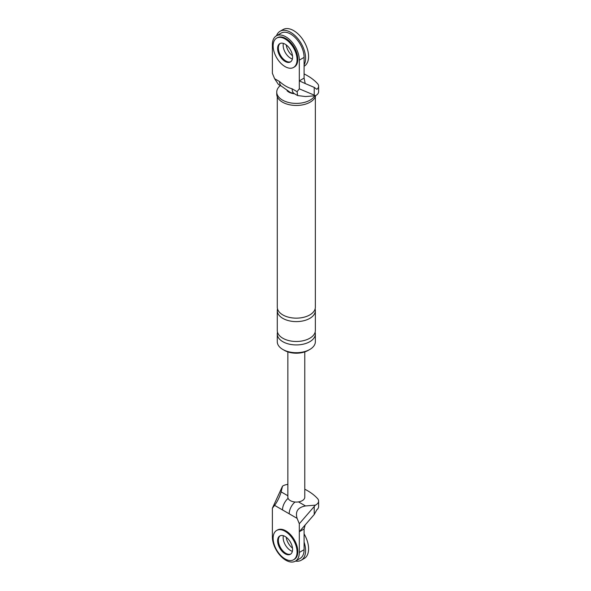 <?xml version="1.0" encoding="UTF-8"?>
<svg xmlns="http://www.w3.org/2000/svg" width="591" height="591" viewBox="0 0 591 591"><rect width="100%" height="100%" fill="white"/><g stroke="black" fill="none" stroke-linecap="round" stroke-linejoin="round"><path stroke-width="0.89" d="M276.499 35.77A21.158 12.212 60 0 1 280.053 31.279A21.158 12.212 60 0 1 290.632 32.328A21.158 12.212 60 0 1 304.099 64.899M290.632 58.236A10.579 6.109 60 0 1 283.355 43.394A10.579 6.109 60 0 0 290.632 58.236A10.579 6.109 60 0 0 292.375 59.004A10.579 6.109 60 0 1 290.632 58.236M280.053 31.279L283.045 29.55A21.158 12.212 60 0 1 293.624 30.599A21.158 12.212 60 0 1 307.446 49.238A21.158 12.212 60 0 1 304.202 66.192L304.099 66.258M292.493 55.753A10.579 6.109 60 0 1 286.229 44.916M304.099 542.169A21.158 12.212 60 0 1 301.211 560.246A21.158 12.212 60 0 1 295.544 561.073M290.632 550.561A10.579 6.109 60 0 1 283.355 535.712A10.579 6.109 -120 0 0 290.632 550.561A10.579 6.109 -120 0 0 292.375 551.329A10.579 6.109 60 0 1 290.632 550.561M304.099 533.902A21.158 12.212 60 0 1 304.202 558.517L301.211 560.246M292.493 548.079A10.579 6.109 60 0 1 286.229 537.234M293.557 67.455L294.311 67.019A16.925 9.774 -120 0 0 296.904 53.456A16.925 9.774 -120 0 0 285.845 38.541A16.925 9.774 -120 0 0 277.386 37.706L276.632 38.134A16.925 9.774 -120 0 0 274.039 51.698A16.925 9.774 -120 0 0 285.098 66.613A16.925 9.774 -120 0 0 293.557 67.455A16.925 9.774 -120 0 0 296.157 53.892A16.925 9.774 -120 0 0 285.098 38.976A16.925 9.774 -120 0 0 276.632 38.134M280.193 43.438A10.579 6.109 -120 0 0 279.041 52.023A10.579 6.109 -120 0 0 285.845 60.999A10.579 6.109 -120 0 0 290.75 61.715A10.579 6.109 60 0 1 285.845 60.999A10.579 6.109 60 0 1 279.041 52.023A10.579 6.109 60 0 1 280.193 43.438M285.098 61.434A10.579 6.109 -120 0 0 290.388 61.959A10.579 6.109 -120 0 0 292.006 53.478A10.579 6.109 -120 0 0 285.098 44.155A10.579 6.109 -120 0 0 279.809 43.638A10.579 6.109 -120 0 0 278.184 52.111A10.579 6.109 -120 0 0 285.098 61.434M293.557 559.773L294.311 559.345A16.925 9.774 -120 0 0 296.904 545.781A16.925 9.774 -120 0 0 285.845 530.866A16.925 9.774 -120 0 0 277.386 530.031L276.632 530.459A16.925 9.774 -120 0 0 274.039 544.023A16.925 9.774 -120 0 0 285.098 558.938A16.925 9.774 -120 0 0 293.557 559.773A16.925 9.774 -120 0 0 296.157 546.21A16.925 9.774 -120 0 0 285.098 531.294A16.925 9.774 -120 0 0 276.632 530.459M280.193 535.764A10.579 6.109 -120 0 0 279.041 544.341A10.579 6.109 -120 0 0 285.845 553.324A10.579 6.109 -120 0 0 290.75 554.04A10.579 6.109 -120 0 1 285.845 553.324A10.579 6.109 -120 0 1 279.041 544.341A10.579 6.109 -120 0 1 280.193 535.764M285.098 553.752A10.579 6.109 -120 0 0 290.388 554.277A10.579 6.109 -120 0 0 292.006 545.803A10.579 6.109 -120 0 0 285.098 536.48A10.579 6.109 -120 0 0 279.809 535.956A10.579 6.109 -120 0 0 278.184 544.429A10.579 6.109 -120 0 0 285.098 553.752M299.312 88.849L299.312 80.864L304.099 78.101L305.215 83.553L299.312 80.864L299.312 60.134A19.038 10.993 60 0 0 291.001 40.978A19.038 10.993 60 0 0 276.322 35.874A19.038 10.993 60 0 0 272.385 44.591L272.385 73.299L274.608 78.699L279.565 81.558C283.776 85.311 287.957 87.727 292.124 88.813L297.088 91.671L299.312 88.849L314.227 95.121L314.227 87.387L316.835 89.315A9.301 5.371 180 0 0 318.615 86.153L318.615 91.679A9.301 5.371 0 0 1 315.387 95.749L314.227 95.121M304.099 73.941A55.694 32.15 180 0 1 317.566 83.671A9.301 5.371 180 0 1 318.615 86.153M297.088 91.671L297.62 95.557L305.525 96.547L315.387 95.749M292.124 88.813A10.579 6.109 -60 0 0 294.318 93.651L290.27 92.418L281.752 86.404A10.579 6.109 -60 0 1 281.752 86.404L278.45 84.491L274.608 78.699M315.734 95.565A19.569 11.295 180 0 1 302.673 104.851A19.569 11.295 180 0 1 282.483 102.154A19.569 11.295 180 0 1 276.751 94.168L276.751 92.093A19.569 11.295 180 0 1 280.333 85.577M308.99 349.916A16.925 9.774 180 0 1 284.352 350.345A16.925 9.774 180 0 1 283.643 349.916M315.121 332.208A19.038 10.993 180 0 1 315.358 333.937L315.358 341.709A19.038 10.993 180 0 1 303.604 351.867A19.038 10.993 180 0 1 282.853 349.48A19.038 10.993 180 0 1 277.275 341.709L277.275 333.937A19.038 10.993 180 0 1 277.511 332.208M305.215 83.553L314.227 87.387M276.322 35.874L281.109 33.111A19.038 10.993 60 0 1 295.788 38.208A19.038 10.993 60 0 1 304.099 57.371L299.312 60.134M304.099 78.101L304.099 57.371M281.752 86.404A10.579 6.109 -60 0 1 279.565 81.558M294.569 93.799A10.579 6.109 180 0 1 288.836 92.093A10.579 6.109 180 0 1 287.063 90.733M314.811 95.794A19.569 11.295 180 0 1 282.483 100.086A19.569 11.295 180 0 1 276.751 92.093M315.121 308.886A19.038 10.993 180 0 1 315.358 310.615A19.038 10.993 180 0 1 303.604 320.773A19.038 10.993 180 0 1 282.853 318.386A19.038 10.993 180 0 1 277.275 310.615A19.038 10.993 180 0 1 277.511 308.886M315.358 310.615L315.358 330.48A19.038 10.993 180 0 1 303.604 340.638A19.038 10.993 180 0 1 282.853 338.259A19.038 10.993 180 0 1 277.275 330.48L277.275 310.615M315.358 96.776L315.358 307.165A19.038 10.993 180 0 1 303.604 317.315A19.038 10.993 180 0 1 282.853 314.937A19.038 10.993 180 0 1 277.275 307.165L277.275 96.776M315.358 333.937A19.038 10.993 180 0 1 303.604 344.095A19.038 10.993 180 0 1 282.853 341.709A19.038 10.993 180 0 1 277.275 333.937M289.191 513.793L274.608 505.371L272.385 508.201L272.385 536.909A19.038 10.993 -120 0 0 280.695 556.072A19.038 10.993 -120 0 0 295.367 561.177L300.154 558.414A19.038 10.993 -120 0 0 304.099 549.696L304.099 528.967L299.312 531.73L299.312 523.744L297.088 518.351L289.191 513.793A10.579 6.109 -60 0 1 295.02 502.01M295.367 561.177A19.038 10.993 -120 0 0 299.312 552.459L299.312 531.73L314.227 514.495L316.835 509.774A9.301 5.371 0 0 0 318.615 506.613L318.615 501.079A9.301 5.371 0 0 0 317.566 498.605A55.694 32.15 180 0 0 304.779 489.215M282.498 509.93A10.579 6.109 -60 0 1 288.098 498.339M299.312 523.744L315.387 505.15L305.525 505.955C297.916 507.314 295.101 511.451 297.088 518.351M274.608 505.371C277.541 501.316 279.713 496.809 281.124 491.867L282.513 486.171L272.385 508.201M304.099 528.967L305.215 524.801M304.779 351.904L304.779 497.179A8.466 4.883 180 0 1 298.507 501.899A8.466 4.883 180 0 1 290.336 500.636A8.466 4.883 180 0 1 287.854 497.179L287.854 351.904M315.387 505.15A9.301 5.371 0 0 0 318.615 501.079M282.513 486.171A9.301 5.371 180 0 1 287.854 484.398M298.507 501.899L305.525 505.955M304.099 549.696L299.312 552.459M314.227 506.76L314.227 514.495M281.124 491.867L287.854 495.753M294.318 93.651L297.62 95.557"/></g></svg>
